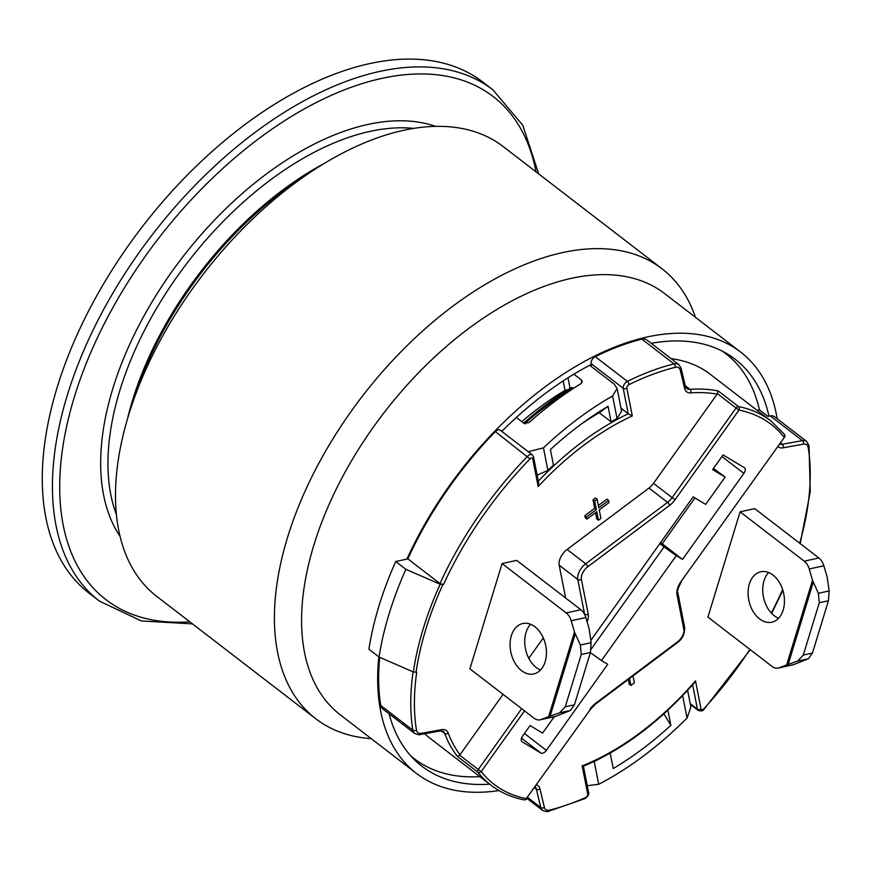 <?xml version="1.0" encoding="UTF-8"?>
<svg xmlns="http://www.w3.org/2000/svg" width="873" height="873" viewBox="0 0 873 873"><rect width="100%" height="100%" fill="white"/><g stroke="black" fill="none" stroke-linecap="round" stroke-linejoin="round"><path stroke-width="1.31" d="M548.626 716.668L559.615 712.826L570.375 710.491L555.621 716.373L540.976 719.559L548.626 716.668L574.499 632.041L571.193 620.714L585.838 617.538A12.899 8.872 -102.3 0 0 580.851 609.725L566.195 612.911A12.899 8.872 77.7 0 1 571.193 620.714M585.838 617.538L589.155 628.866L591.119 642.659L580.349 645.005L574.499 632.041M565.268 706.803L581.265 654.488L590.41 652.491L574.423 704.817L565.268 706.803L559.615 712.826M580.349 645.005L581.265 654.488M786.66 664.92L797.638 661.09L808.398 658.744L793.644 664.637L779 667.823L786.66 664.92L812.523 580.305L809.216 568.978L823.872 565.791L827.178 577.118L829.143 590.923L818.372 593.258L819.289 602.741L828.444 600.755L829.143 590.923M818.372 593.258L812.523 580.305M828.444 600.755L812.447 653.069L803.291 655.066L797.638 661.09M803.291 655.066L819.289 602.741M590.41 652.491L591.119 642.659M570.375 710.491L574.423 704.817M779 667.823A12.899 8.872 77.7 0 1 778.138 668.074L792.782 664.888A12.899 8.872 -102.3 0 0 793.644 664.637M804.229 561.164L740.097 511.829L754.752 508.643L818.874 557.978L804.229 561.164A12.899 8.872 77.7 0 1 809.216 568.978M823.872 565.791A12.899 8.872 -102.3 0 0 818.874 557.978M768.633 572.524A25.808 17.744 -102.3 0 0 764.017 580.785A25.808 17.744 -102.3 0 0 778.563 618.248M566.195 612.911L502.073 563.565L516.729 560.379L580.851 609.725M540.976 719.559A12.899 8.872 77.7 0 1 540.114 719.821L554.759 716.635A12.899 8.872 -102.3 0 0 555.621 716.373M530.609 624.271A25.808 17.744 -102.3 0 0 525.993 632.532A25.808 17.744 -102.3 0 0 540.54 669.984M540.114 719.821A12.899 8.872 77.7 0 1 534.014 718.173L469.892 668.838L502.073 563.565M808.398 658.744L812.447 653.069M778.138 668.074A12.899 8.872 77.7 0 1 772.038 666.426L707.916 617.091L740.097 511.829M749.372 583.972A25.808 17.744 77.7 0 1 760.798 571.76A25.808 17.744 77.7 0 1 783.616 593.214A25.808 17.744 77.7 0 1 771.754 622.198A25.808 17.744 77.7 0 1 752.963 611.209A25.808 17.744 77.7 0 1 749.372 583.972M511.349 635.719A25.808 17.744 77.7 0 1 522.763 623.508A25.808 17.744 77.7 0 1 545.592 644.951A25.808 17.744 77.7 0 1 533.73 673.945A25.808 17.744 77.7 0 1 514.939 662.945A25.808 17.744 77.7 0 1 511.349 635.719M662.018 268.786L503.099 146.511A283.878 159.781 127.6 0 0 313.08 170.464A283.878 159.781 127.6 0 0 131.332 406.665A283.878 159.781 127.6 0 0 156.878 596.488L315.786 718.763A283.878 159.781 -52.4 0 1 287.501 537.561A283.878 159.781 -52.4 0 1 458.925 301.731A283.878 159.781 -52.4 0 1 662.018 268.786A283.878 159.781 -52.4 0 1 695.454 317.314M371.254 738.645A283.878 159.781 -52.4 0 1 315.786 718.763M503.066 694.362L460.006 754.741L457.528 756.553A229.686 129.269 -52.4 0 1 444.663 733.418A2.575 2.019 -20.7 0 0 448.209 733.069A15.485 8.719 127.6 0 0 441.4 729.686L421.266 733.331A10.323 5.805 -52.4 0 1 416.465 730.09A261.944 147.428 -52.4 0 1 416.716 672.21L413.366 671.97A45478.378 20858.633 -163 0 1 379.057 657.042L368.908 649.228A281.302 158.329 127.6 0 1 395.731 561.503L406.916 559.08A265.818 149.61 -52.4 0 1 740.61 352.048L664.528 293.514A265.818 149.61 127.6 0 0 474.355 324.352A265.818 149.61 127.6 0 0 313.844 545.178A265.818 149.61 127.6 0 0 340.328 714.856L416.41 773.391A265.818 149.61 -52.4 0 1 378.838 656.867M554.257 716.744L542.591 733.091L530.086 725.572L522.611 736.07A5.162 2.903 127.6 0 0 521.967 741.657A5.162 2.903 127.6 0 0 522.119 741.766L540.878 753.05A5.162 2.903 127.6 0 0 546.367 750.354L607.706 664.32L601.453 660.566L676.269 555.654L682.511 559.407L743.861 473.384A5.162 2.903 127.6 0 0 744.505 467.786A5.162 2.903 127.6 0 0 744.353 467.677L723.095 454.898L712.619 469.587L725.125 477.105L705.679 504.387L693.173 496.868L590.825 640.4M694.941 497.926L662.225 543.803L660.457 542.733M591.119 649.185L664.058 546.891L659.824 543.628M722.233 351.088A255.494 143.805 -52.4 0 1 725.856 353.729A255.494 143.805 -52.4 0 1 759.445 409.852L757.044 410.288M780.451 442.873L782.284 444.281L802.407 440.636L770.292 415.919L767.902 416.356L759.445 409.852M682.642 695.628L687.051 718.01L690.892 707.141L687.586 690.379M687.051 718.01A255.494 143.805 -52.4 0 1 598.692 784.303L594.197 761.485A221.938 124.915 127.6 0 0 598.933 759.128M587.267 785.689L598.692 784.303M479.899 776.654A255.494 143.805 -52.4 0 1 414.249 758.702A255.494 143.805 -52.4 0 1 410.779 755.876M537.135 475.185L547.895 470.394L543.464 447.86L528.209 451.712M543.464 447.86A255.494 143.805 -52.4 0 1 612.617 395.971L617.047 418.516L621.587 411.227L617.113 388.452L612.617 395.971M589.701 365.274L614.123 384.065L617.102 388.452M620.998 408.215L628.244 413.791L623.224 388.289L591.097 363.572L591.447 365.34L590.705 364.761M516.325 417.49L523.691 423.165L529.038 422.576A255.494 143.805 127.6 0 1 580.905 383.662L582.226 381.294L581.32 379.93L573.856 374.179M594.197 761.485L593.214 761.9M608.034 406.316L599.26 412.733L611.089 421.834L608.034 406.316A245.171 137.989 127.6 0 0 587.147 419.858A245.171 137.989 127.6 0 0 550.405 449.562L553.46 465.08A221.938 124.915 127.6 0 0 547.895 470.394M599.26 412.733A221.938 124.915 127.6 0 0 582.226 423.394M617.047 418.516A221.938 124.915 127.6 0 0 611.089 421.834M567.679 389.74L565.017 390.406A221.938 124.915 127.6 0 0 521.759 421.681M663.906 713.83L670.857 725.31L667.878 710.196M610.183 753.115L613.228 768.556A245.171 137.989 127.6 0 0 670.857 725.31M424.671 733.735A229.686 129.269 127.6 0 0 429.985 738.252L490.855 785.078A229.686 129.269 -52.4 0 1 477.815 772.158A2.575 1.451 -52.4 0 1 478.284 769.506L481.219 771.557A2.575 2.117 141.8 0 1 477.815 772.158L457.528 756.553M395.731 561.503L405.88 569.316A45554.919 20592.662 17.1 0 0 440.188 584.244L443.528 584.484A261.944 147.428 -52.4 0 1 529.976 458.925A2.575 1.451 -52.4 0 1 532.705 458.762L538.183 486.545A218.075 122.733 -52.4 0 1 632.303 415.93L626.836 388.147A2.575 1.451 -52.4 0 1 628.92 384.687A261.944 147.428 -52.4 0 1 675.091 367.369A10.323 5.805 -52.4 0 1 680.253 370.119L684.661 388.518A15.485 8.719 127.6 0 0 690.772 392.894A227.1 127.818 -52.4 0 1 717.115 394.159L653.539 483.326A12.899 7.268 -52.4 0 1 648.966 488.062L567.112 549.477A12.899 7.268 127.6 0 0 559.178 565.191L565.649 598.027M543.312 637.923L528.776 658.297M586.558 516.969L596.368 509.603L594.688 501.102L597.143 499.269L595.451 497.97L593.007 499.803L594.677 508.304L584.866 515.67L585.281 517.787L586.972 519.097L586.558 516.969L584.866 515.67M597.143 499.269L598.823 507.77L608.623 500.404L606.942 499.105L598.376 505.532M595.539 512.669L596.772 518.933L598.463 520.232L596.783 511.731L586.972 519.097M406.916 559.08L407.855 558.873L439.97 583.59L443.528 584.484M407.855 558.873A264.53 148.879 -52.4 0 1 495.351 431.633A5.162 2.903 -52.4 0 1 500.12 430.105L532.246 454.811A5.162 2.903 -52.4 0 0 527.478 456.35A264.53 148.879 -52.4 0 0 439.97 583.59M405.88 569.316A281.302 158.329 127.6 0 0 379.057 657.042M413.082 671.85A264.53 148.879 -52.4 0 0 412.842 730.177A12.899 7.268 -52.4 0 0 414.62 733.44L382.505 708.723A12.899 7.268 -52.4 0 1 380.726 705.46A264.53 148.879 -52.4 0 1 379.722 657.325M532.705 458.762A2.575 1.91 168.9 0 0 533.556 456.972L538.652 482.845L538.183 486.545M538.314 481.165A220.651 124.195 -52.4 0 1 628.244 413.791L632.303 415.93M591.097 363.572A5.162 2.903 -52.4 0 1 595.277 356.664A264.53 148.879 -52.4 0 1 641.895 339.171A12.899 7.268 -52.4 0 1 646.675 339.848L678.801 364.565A12.899 7.268 -52.4 0 0 674.021 363.888A2.575 1.735 76 0 1 675.091 367.369M717.115 394.159L718.206 390.951L738.493 406.567A229.686 129.269 -52.4 0 1 770.979 421.015L710.12 374.179A229.686 129.269 127.6 0 0 671.13 358.672M770.292 415.919A12.899 7.268 -52.4 0 1 774.515 416.716L806.641 441.432L809.031 445.677L810.242 491.957L800.192 543.606M583.404 766.123L583.36 766.21C622.678 749.798 659.693 722.004 694.384 682.817L695.497 680.853A218.075 122.733 -52.4 0 1 582.171 765.883L587.715 794.07A2.575 1.451 -52.4 0 1 585.532 797.573A261.944 147.428 -52.4 0 1 549.554 810.1A10.323 5.805 -52.4 0 1 544.381 807.361L539.972 788.963A15.485 8.719 127.6 0 0 536.579 784.903M628.309 679.456L629.237 684.148L630.928 685.447L629.564 678.517M587.103 621.86A15.485 8.719 127.6 0 0 588.206 614.003L581.385 579.356A10.323 5.805 -52.4 0 1 587.736 566.784L669.591 505.38A15.485 8.719 127.6 0 0 675.08 499.683L738.973 410.07L736.037 408.018A2.575 1.451 -52.4 0 1 738.493 406.567A2.575 2.052 101.3 0 1 738.973 410.07A227.1 127.818 -52.4 0 1 783.998 437.133A2.575 2.117 -38.2 0 0 784.325 434.241L770.979 421.015M490.855 785.078C500.371 792.389 511.436 797.311 524.04 799.854A2.575 2.052 -78.7 0 0 526.244 798.62L590.552 709.203L526.244 798.62A227.1 127.818 -52.4 0 1 481.219 771.557L524.509 710.862M582.869 765.566L582.171 765.883M676.269 555.654L664.058 546.891M662.225 543.803L682.511 559.407M590.377 652.611L601.453 660.566M725.125 477.105L713.47 468.397M633.034 675.909L634.398 682.85L630.928 685.447M573.561 388.31L573.365 388.158A2.575 1.451 127.6 0 0 571.706 388.332L571.706 388.332A2.575 1.189 -121.8 0 0 570.429 388.005L523.975 422.859A2.575 0.687 48.5 0 0 523.942 422.892A2.575 2.39 38.6 0 0 523.691 423.154A2.575 2.575 0 0 1 523.975 422.859A2.575 0.687 48.5 0 1 525.11 423.296L525.786 423.82M596.368 509.603L594.677 508.304M594.688 501.102L593.007 499.803M608.623 500.404L609.048 502.532L599.238 509.897L600.908 518.398L598.463 520.232M591.283 364.467A256.782 144.525 127.6 0 0 501.8 431.393M768.982 416.159A256.782 144.525 127.6 0 0 735.099 359.207A256.782 144.525 127.6 0 0 651.193 343.318M389.129 713.83A256.782 144.525 127.6 0 0 421.921 766.232A256.782 144.525 127.6 0 0 489.655 784.161M740.61 352.048A265.818 149.61 -52.4 0 1 777.177 418.767M499.018 790.545A265.818 149.61 -52.4 0 1 416.41 773.391M492.896 89.81L482.758 82.007A322.595 181.562 127.6 0 0 251.959 119.437A322.595 181.562 127.6 0 0 57.16 387.426A322.595 181.562 127.6 0 0 89.308 593.345L99.457 601.148A322.595 181.562 -52.4 0 1 67.308 395.24A322.595 181.562 -52.4 0 1 262.096 127.24A322.595 181.562 -52.4 0 1 492.896 89.81L522.785 125.265L538.696 173.902M550.143 716.122L575.242 634.016M788.166 664.375L813.265 582.28M324.09 163.513A258.07 145.256 127.6 0 0 132.554 400.271A258.07 145.256 127.6 0 0 127.436 419.095M131.332 406.665L135.697 393.57A259.041 145.802 -52.4 0 1 301.534 178.037L313.08 170.464M413.616 128.386A258.07 145.256 127.6 0 0 119.841 390.493A258.07 145.256 127.6 0 0 116.425 514.634M681.027 581.538L784.401 437.329L681.027 581.538A15.485 8.719 127.6 0 0 677.011 594.699L683.832 629.335A10.323 5.805 -52.4 0 1 677.481 641.906L595.626 703.322A15.485 8.719 127.6 0 0 590.137 709.007M565.017 390.406L563.15 380.923M567.996 377.802L570.047 388.245M581.876 382.767L581.32 379.93M421.266 733.331A2.575 1.811 79.7 0 1 420.044 734.575L440.167 730.93L443.2 731.388A12.899 7.268 127.6 0 1 444.663 733.418L441.291 730.821M440.167 730.93A2.575 1.811 -100.3 0 0 441.4 729.686M416.039 672.352A262.882 147.952 -52.4 0 1 442.851 584.626M460.006 754.741A227.1 127.818 -52.4 0 1 448.209 733.069M529.976 458.925L495.351 431.633M413.366 671.97A265.217 149.272 -52.4 0 1 440.188 584.244M380.726 705.46L412.842 730.177A2.575 1.888 -9.2 0 0 416.465 730.09M626.836 388.147A2.575 1.91 168.9 0 1 623.224 388.289A5.162 2.903 -52.4 0 1 627.392 381.381A2.575 1.397 63.6 0 1 628.92 384.687M595.277 356.664L627.392 381.381A264.53 148.879 -52.4 0 1 674.021 363.888L641.895 339.171M684.661 388.518A2.575 1.942 -13.5 0 0 685.48 386.608L681.071 368.21A2.575 1.942 166.5 0 1 680.253 370.119M779.502 444.204A12.899 7.268 127.6 0 0 782.284 444.281A2.575 1.811 79.7 0 1 783.245 447.784L803.367 444.139A2.575 1.811 -100.3 0 0 802.407 440.636A12.899 7.268 -52.4 0 1 806.641 441.432M777.832 446.55A15.485 8.719 127.6 0 0 783.245 447.784M803.367 444.139A10.323 5.805 -52.4 0 1 808.18 447.391A2.575 1.888 -9.2 0 0 809.031 445.677M808.18 447.391A261.944 147.428 -52.4 0 1 799.679 543.213M782.645 589.602A261.944 147.428 -52.4 0 1 771.285 613.032M749.918 649.403A261.944 147.428 -52.4 0 1 703.878 708.778L704.085 709.225C703.311 710.938 701.325 711.32 698.138 710.382A5.162 2.903 -52.4 0 1 697.44 709.182A2.575 1.91 -11.1 0 0 701.052 709.04L695.497 680.853M690.194 703.605L697.44 709.182L692.638 684.803M703.878 708.778A2.575 1.451 -52.4 0 1 701.052 709.04M685.283 385.757L689.976 389.369A229.686 129.269 -52.4 0 1 718.206 390.951M685.48 386.608L686.56 388.474A12.899 7.268 127.6 0 0 689.976 389.369A2.575 1.91 85.9 0 1 690.772 392.894M653.539 483.326L672.134 497.632L736.037 408.018L717.399 393.679M683.832 629.335A2.575 1.91 -11.1 0 0 684.672 627.545L677.852 592.898A2.575 1.91 168.9 0 1 677.011 594.699M595.626 703.322A2.575 0.949 53.1 0 1 595.484 704.085L677.339 642.67A2.575 0.949 -126.9 0 0 677.481 641.906M539.972 788.963A2.575 1.942 166.5 0 1 536.382 789.159A12.899 7.268 127.6 0 0 535.193 786.846M549.554 810.1A2.575 1.735 -104 0 1 548.484 811.312C547.971 811.999 545.963 811.661 542.46 810.308A12.899 7.268 -52.4 0 1 540.791 807.558L536.382 789.159L534.549 787.752M527.641 797.442L540.791 807.558A2.575 1.942 -13.5 0 0 544.381 807.361M548.484 811.312L584.888 798.631A2.575 1.484 -113.9 0 0 585.532 797.573M587.715 794.07A2.575 1.91 -11.1 0 0 588.566 792.291M540.878 753.05L521.519 738.154M524.444 733.484L546.367 750.354M743.861 473.384L721.938 456.514M459.645 755.167L478.284 769.506L521.661 708.669M584.375 613.97L584.594 614.145A2.575 1.91 -11.1 0 0 588.206 614.003M584.659 614.516A12.899 7.268 127.6 0 0 584.594 614.145L577.773 579.497L559.178 565.191M581.385 579.356A2.575 1.91 168.9 0 1 577.773 579.497A12.899 7.268 -52.4 0 1 585.707 563.783A2.575 0.949 53.1 0 1 587.736 566.784M567.112 549.477L585.707 563.783L667.561 502.379L648.966 488.062M669.591 505.38A2.575 0.949 -126.9 0 0 667.561 502.379A12.899 7.268 127.6 0 0 672.134 497.632L675.08 499.683M524.728 423.678A2.575 1.451 127.6 0 1 525.11 423.296A241.297 135.806 127.6 0 1 571.706 388.332L572.546 388.976M524.007 422.838A240.086 135.129 -52.4 0 1 570.309 388.103A2.575 1.189 -121.8 0 1 570.429 388.005A2.575 2.575 0 0 1 573.365 388.158M189.801 621.816A317.434 178.659 -52.4 0 1 74.347 397.04A317.434 178.659 -52.4 0 1 321.515 99.904A317.434 178.659 -52.4 0 1 536.033 171.85M435.594 126.345A263.231 148.159 127.6 0 0 112.803 388.681A263.231 148.159 127.6 0 0 120.081 536.404M725.856 353.729L722.844 351.404M414.249 758.702L411.238 756.389M414.62 733.44C418.243 734.76 420.044 735.142 420.044 734.575M533.556 456.972L532.246 454.811M681.071 368.21L678.801 364.565M782.874 590.334L771.634 613.392M750.278 649.687L704.085 709.225M698.138 710.382L690.347 704.402M784.401 437.329A2.575 2.575 0 0 0 784.27 434.165M677.852 592.898C676.815 591.676 678.015 587.955 681.442 581.734M677.339 642.67C682.282 639.167 684.716 634.114 684.672 627.545M590.552 709.203L595.484 704.085M583.426 766.188L588.555 792.269C589.504 793.819 588.282 795.936 584.888 798.631M542.46 810.308L526.965 798.38M524.04 799.854A2.575 2.575 0 0 0 526.703 798.74M192.464 623.879L141.382 620.954L99.457 601.148"/></g></svg>
